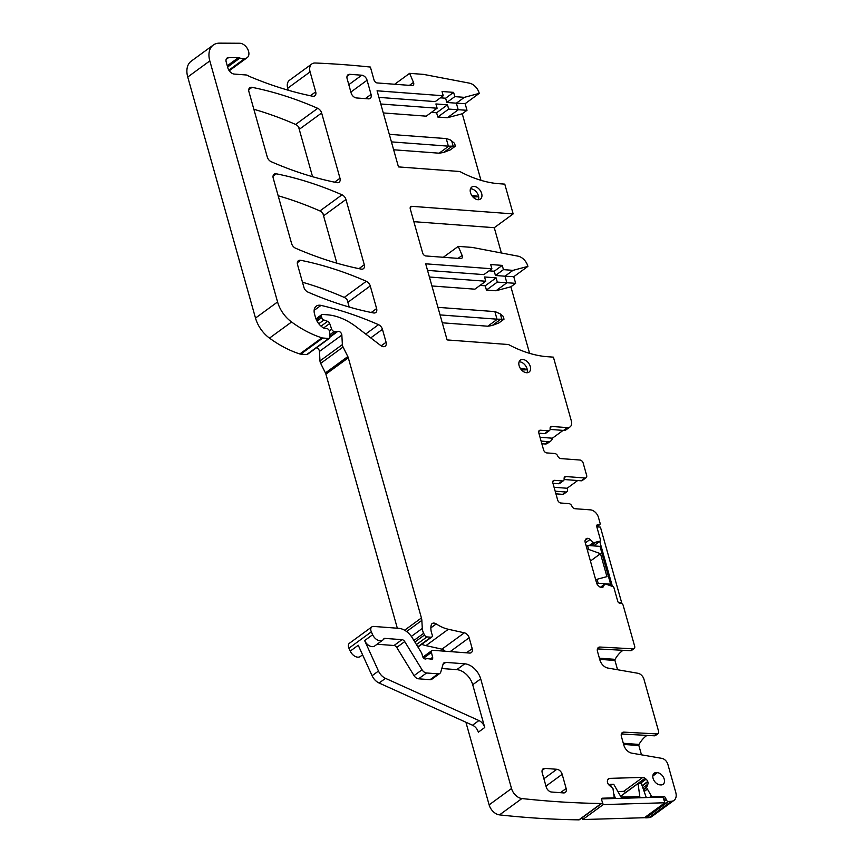 <?xml version="1.0" encoding="UTF-8"?>
<svg xmlns="http://www.w3.org/2000/svg" width="863" height="863" viewBox="0 0 863 863"><rect width="100%" height="100%" fill="white"/><g stroke="black" fill="none" stroke-linecap="round" stroke-linejoin="round"><path stroke-width="1.29" d="M410.216 207.541L411.878 206.322A3.172 2.093 53.9 0 0 410.81 206.602A3.172 2.093 53.9 0 0 410.292 208.986L422.643 252.945A3.172 2.093 53.9 0 0 425.837 255.966L460.691 258.576A3.172 2.093 53.9 0 0 461.77 258.296A3.172 2.093 53.9 0 0 462.115 255.426L458.264 246.365L472.212 247.411L518.027 256.16A10.561 6.99 -126.1 0 1 527.897 266.387L512.989 270.356L504.995 276.203L513.776 276.699L515.643 283.323L497.304 282.104L496.117 277.854L485.233 285.793L486.43 290.044L497.304 282.104M527.897 266.387L513.776 276.699M512.989 270.356L503.442 269.644L495.448 275.491L504.995 276.203L506.851 282.816L495.977 290.766L486.43 290.044M288.253 90.227L287.692 88.231A10.561 6.99 53.9 0 1 289.439 80.302L311.834 63.948A10.561 6.99 53.9 0 1 315.168 63.01A1290.606 853.658 53.9 0 1 370.4 67.066L374.013 79.925A3.172 2.093 53.9 0 0 377.196 82.945L412.061 85.556A3.172 2.093 53.9 0 0 413.129 85.275A3.172 2.093 53.9 0 0 413.485 82.406L409.623 73.344L423.582 74.391L469.386 83.139A10.561 6.99 53.9 0 1 479.256 93.366L464.359 97.346L454.812 96.624L453.614 92.373L442.05 91.5L443.248 95.761L377.066 90.798L398.458 166.904L459.86 171.51A116.192 76.85 53.9 0 0 496.808 183.539L504.779 184.132L513.151 213.916L494.272 227.703L501.381 252.978M311.834 63.948A10.561 6.99 53.9 0 0 310.087 71.888L315.696 91.834A5.286 3.495 53.9 0 1 314.822 95.804A5.286 3.495 53.9 0 1 312.579 96.203A384.488 254.315 53.9 0 1 249.687 76.527A10.561 6.99 53.9 0 1 248.113 75.707A5.286 3.495 53.9 0 0 245.998 74.962L234.283 74.078A6.343 4.196 53.9 0 1 227.908 68.048L226.203 61.996A5.286 3.495 53.9 0 1 227.077 58.026A5.286 3.495 53.9 0 1 228.652 57.562L238.361 57.67A5.286 3.495 53.9 0 1 239.936 58.037A10.561 6.99 53.9 0 0 244.833 58.511A10.561 6.99 53.9 0 1 245.513 58.35A8.447 5.588 53.9 0 0 247.174 57.659A8.447 5.588 53.9 0 0 247.713 49.159A8.447 5.588 53.9 0 0 239.687 43.258L219.515 43.15A21.122 13.97 53.9 0 0 213.301 45.038A21.122 13.97 53.9 0 0 209.817 60.906L277.573 301.953A26.408 17.465 53.9 0 0 291.575 321.996A100.345 66.375 53.9 0 0 321.899 337.832A5.286 3.495 53.9 0 0 322.827 338.026L328.749 338.469A2.114 1.402 53.9 0 0 329.461 338.285A2.114 1.402 53.9 0 0 329.893 337.174L337.746 331.446A5.286 3.495 53.9 0 1 336.441 331.64L329.849 336.451M370.734 337.897L382.449 329.342A5.286 3.495 53.9 0 0 378.523 324.682A369.698 244.542 53.9 0 0 320.993 305.394A10.561 6.99 53.9 0 0 316.29 306.138A10.561 6.99 53.9 0 0 314.542 314.078L315.502 317.465A12.675 8.382 53.9 0 0 323.927 328.167A2.643 1.748 53.9 0 0 324.833 328.458L326.829 328.598A2.643 1.748 53.9 0 1 329.59 331.726L329.893 337.174M382.449 329.342L386.085 342.255L381.166 345.847M315.955 318.846L321.737 314.617A2.114 1.402 53.9 0 1 322.449 314.434L327.487 314.812A58.101 38.425 53.9 0 1 356.441 326.969L380.788 345.578A5.286 3.495 53.9 0 0 385.211 346.214A5.286 3.495 53.9 0 0 386.085 342.255M321.737 314.617A2.114 1.402 53.9 0 0 321.392 316.214L321.78 317.606A2.643 1.748 53.9 0 0 323.905 320L327.627 321.338L321.047 326.149M323.593 327.983L329.688 323.528A2.643 1.748 53.9 0 0 327.627 321.338M329.688 323.528L331.672 329.17A2.643 1.748 53.9 0 0 334.261 331.478L336.441 331.64M341.845 335.071L342.374 344.585L319.99 360.939L319.45 351.424L341.845 335.071A3.172 2.093 53.9 0 0 340.346 332.19A3.172 2.093 53.9 0 0 337.746 331.446M342.374 344.585A5.286 3.495 53.9 0 0 343.064 347.034L347.821 356.57L325.427 372.924A5.286 3.495 53.9 0 1 325.912 374.154L397.325 628.21M325.912 374.154L348.307 357.811A5.286 3.495 53.9 0 0 347.821 356.57M348.307 357.811L421.424 617.962L404.618 630.227M406.581 631.533L421.845 620.389A10.561 6.99 53.9 0 0 421.424 617.962M421.845 620.389L422.298 628.426A10.561 6.99 53.9 0 0 423.668 633.323L424.51 635.017A2.643 1.748 53.9 0 0 426.937 636.905L430.928 637.207A2.643 1.748 53.9 0 0 431.824 636.98A2.643 1.748 53.9 0 0 432.158 634.704A16.904 11.176 53.9 0 1 431.22 625.082A5.286 3.495 53.9 0 1 432.201 623.55A5.286 3.495 53.9 0 1 436.247 623.927A36.969 24.455 53.9 0 0 448.361 629.267L464.359 632.816L441.964 649.159A5.286 3.495 53.9 0 1 445.179 651.231M450.184 651.608L469.148 637.757A5.286 3.495 53.9 0 0 464.359 632.816M469.148 637.757L472.201 648.631L466.452 652.827M422.892 657.099L431.888 650.54A2.643 1.748 53.9 0 1 432.784 650.303L469.548 653.054A5.286 3.495 53.9 0 0 471.327 652.601A5.286 3.495 53.9 0 0 472.201 648.631M431.888 650.54A2.643 1.748 53.9 0 0 431.424 652.428L432.643 657.326L430.216 659.105M441.802 668.523L456.764 669.645A15.847 10.485 53.9 0 1 472.708 684.726L484.736 727.509L478.339 732.18A7.918 5.243 53.9 0 0 472.525 725.222L379.094 683.021A10.561 6.99 53.9 0 1 372.082 675.718L358.242 645.254L350.249 651.101L348.932 648.199A5.286 3.495 53.9 0 1 349.439 643.248L371.834 626.894A5.286 3.495 53.9 0 1 373.625 626.43L398.835 628.329A15.847 10.485 53.9 0 1 412.341 637.908L421.457 652.73A2.643 1.748 53.9 0 1 421.856 653.647L422.654 656.484A2.643 1.748 53.9 0 0 425.988 658.9A5.286 3.495 53.9 0 1 427.325 658.685L429.008 658.814A5.286 3.495 53.9 0 1 430.529 659.235A2.643 1.748 53.9 0 0 432.18 659.213A2.643 1.748 53.9 0 0 432.643 657.326M371.834 626.894A5.286 3.495 53.9 0 0 371.327 631.856L372.643 634.747A7.918 5.243 53.9 0 0 382.751 640.109A7.918 5.243 53.9 0 0 383.798 638.89A2.114 1.402 53.9 0 1 384.078 638.566A2.114 1.402 53.9 0 1 384.79 638.383L402.018 639.666L394.024 645.513L377.088 644.24M394.024 645.513A3.172 2.093 53.9 0 1 396.732 647.423L404.725 641.587A3.172 2.093 53.9 0 0 402.018 639.666M404.725 641.587L422.05 669.785A5.286 3.495 53.9 0 0 426.549 672.978L438.07 673.841A5.286 3.495 53.9 0 0 439.86 673.377A5.286 3.495 53.9 0 0 440.799 671.975L443.053 664.251A5.286 3.495 53.9 0 1 443.992 662.849A5.286 3.495 53.9 0 1 445.783 662.385L464.758 663.809L456.764 669.645M472.708 684.726L480.702 678.89A15.847 10.485 53.9 0 0 464.758 663.809M480.702 678.89L511.522 788.512A10.561 6.99 53.9 0 0 521.91 798.545A1290.606 853.658 53.9 0 0 601.317 803.496A2.114 1.402 53.9 0 0 601.899 803.313A2.114 1.402 53.9 0 0 602.191 801.554L601.694 800.141A2.114 1.402 53.9 0 1 601.986 798.383A2.114 1.402 53.9 0 1 602.568 798.199L613.69 797.865A1.057 0.701 53.9 0 0 614.186 797.196L612.978 788.512L609.343 785.341A3.7 2.449 53.9 0 1 607.725 783.021L607.617 782.687A3.7 2.449 53.9 0 1 607.574 780.325L607.994 779.397A3.7 2.449 53.9 0 1 608.544 778.696A3.7 2.449 53.9 0 1 609.558 778.372L642.795 777.39L623.636 791.371L617.897 791.544M644.844 817.423A2.114 1.402 53.9 0 0 646.02 817.865L668.415 801.511A2.114 1.402 53.9 0 1 666.204 799.656L665.697 798.243A2.114 1.402 53.9 0 0 663.485 796.387L652.363 796.722A1.057 0.701 53.9 0 1 651.403 796.085L646.527 787.52L647.865 784.197A3.7 2.449 53.9 0 0 647.833 781.835L647.714 781.5A3.7 2.449 53.9 0 0 646.096 779.181L645.049 778.297A3.7 2.449 53.9 0 0 642.795 777.39M668.415 801.511A1290.606 853.658 53.9 0 0 671.425 801.274A10.561 6.99 53.9 0 0 674.014 800.357A10.561 6.99 53.9 0 0 675.761 792.417L667.876 764.359A6.343 4.196 53.9 0 0 661.921 758.383L631.781 753.151A8.447 5.588 53.9 0 1 623.841 745.179L621.425 736.56A5.286 3.495 53.9 0 1 622.288 732.601A5.286 3.495 53.9 0 1 624.014 732.137L657.023 733.928A3.172 2.093 53.9 0 0 658.048 733.658A3.172 2.093 53.9 0 0 658.577 731.274L643.96 679.267A6.343 4.196 53.9 0 0 637.994 673.291L607.865 668.059A8.447 5.588 53.9 0 1 599.925 660.087L597.498 651.468A5.286 3.495 53.9 0 1 598.372 647.509A5.286 3.495 53.9 0 1 600.087 647.045L633.097 648.836A3.172 2.093 53.9 0 0 634.132 648.566A3.172 2.093 53.9 0 0 634.65 646.182L623.172 605.341A2.114 1.402 53.9 0 0 621.047 603.323L619.85 603.237A2.114 1.402 53.9 0 1 617.725 601.231L613.895 587.584A1.057 0.701 53.9 0 0 613.086 586.646L605.2 583.863L602.255 587.476M593.636 545.901L600.389 540.961A1.057 0.701 53.9 0 1 600.26 541.025L593.636 542.73L590.044 539.483A3.7 2.449 53.9 0 0 587.8 538.361L587.52 538.339A3.7 2.449 53.9 0 0 586.268 538.663A3.7 2.449 53.9 0 0 585.815 539.159L585.308 540.001A3.7 2.449 53.9 0 0 585.157 542.277L596.603 583.032A3.7 2.449 53.9 0 0 598.081 585.427L599.095 586.387A3.7 2.449 53.9 0 0 601.338 587.509L601.619 587.52A3.7 2.449 53.9 0 0 602.87 587.196A3.7 2.449 53.9 0 0 603.323 586.7M600.389 540.961A1.057 0.701 53.9 0 0 600.562 540.173L596.732 526.538A2.114 1.402 53.9 0 1 597.077 524.952A2.114 1.402 53.9 0 1 597.789 524.769L598.987 524.855A2.114 1.402 53.9 0 0 599.699 524.672A2.114 1.402 53.9 0 0 600.055 523.086L598.458 517.412A7.918 5.243 53.9 0 0 590.486 509.871L574.931 508.706A3.172 2.093 53.9 0 1 571.91 506.16A3.172 2.093 53.9 0 0 568.89 503.625L560.853 503.021A3.172 2.093 53.9 0 1 557.66 500.001L552.87 482.989A3.172 2.093 53.9 0 1 553.399 480.605A3.172 2.093 53.9 0 1 554.467 480.335L562.439 480.928A3.172 2.093 53.9 0 0 563.517 480.648A3.172 2.093 53.9 0 0 564.143 478.738A3.172 2.093 53.9 0 1 564.758 476.829A3.172 2.093 53.9 0 1 565.837 476.549L585.038 477.994A3.172 2.093 53.9 0 0 586.106 477.714A3.172 2.093 53.9 0 0 586.635 475.34L583.172 463.043A3.172 2.093 53.9 0 0 579.99 460.033L560.788 458.587A3.172 2.093 53.9 0 1 557.757 456.052A3.172 2.093 53.9 0 0 554.736 453.507L546.764 452.913A3.172 2.093 53.9 0 1 543.571 449.893L538.792 432.881A3.172 2.093 53.9 0 1 539.31 430.497A3.172 2.093 53.9 0 1 540.389 430.216L548.426 430.82A3.172 2.093 53.9 0 0 549.494 430.551A3.172 2.093 53.9 0 0 550.119 428.631A3.172 2.093 53.9 0 1 550.745 426.721A3.172 2.093 53.9 0 1 551.813 426.451L567.358 427.617A7.918 5.243 53.9 0 0 570.044 426.926A7.918 5.243 53.9 0 0 571.349 420.971L553.41 357.153L545.438 356.559A116.192 76.85 53.9 0 1 508.49 344.531L447.099 339.925L425.696 263.819L491.888 268.781L483.884 274.617L427.552 270.399M503.442 269.644L502.244 265.394L490.691 264.52L491.888 268.781M411.878 206.322L513.151 213.916M278.166 195.761A369.698 244.542 53.9 0 1 319.946 210.939A5.286 3.495 53.9 0 1 323.873 215.599L345.955 199.482A5.286 3.495 53.9 0 0 342.018 194.811A369.698 244.542 53.9 0 0 276.333 173.808A5.286 3.495 53.9 0 0 274.1 174.207A5.286 3.495 53.9 0 0 273.226 178.177L291.586 243.517A5.286 3.495 53.9 0 0 295.524 248.188A369.698 244.542 53.9 0 0 361.198 269.105A5.286 3.495 53.9 0 0 363.42 268.706A5.286 3.495 53.9 0 0 364.294 264.736L358.943 268.652M345.955 199.482L364.294 264.736M660.778 784.931L659.979 784.866A6.861 4.542 53.9 0 1 653.701 779.958A6.861 4.542 53.9 0 1 654.154 773.226A6.861 4.542 53.9 0 1 656.527 772.59L657.326 772.644A6.861 4.542 53.9 0 1 663.647 777.649A6.861 4.542 53.9 0 1 663.043 784.37A6.861 4.542 53.9 0 1 660.778 784.931M367.077 80.237A5.286 3.495 53.9 0 0 361.759 75.21L349.795 74.315A5.286 3.495 53.9 0 0 348.016 74.779A5.286 3.495 53.9 0 0 347.142 78.749L351.122 92.924A5.286 3.495 53.9 0 0 356.441 97.951L368.404 98.846A5.286 3.495 53.9 0 0 370.184 98.393A5.286 3.495 53.9 0 0 371.058 94.423L367.077 80.237L350.885 92.061M563.496 792.914A5.286 3.495 53.9 0 0 565.287 792.45A5.286 3.495 53.9 0 0 566.15 788.491L562.169 774.305A5.286 3.495 53.9 0 0 556.851 769.278L544.887 768.383A5.286 3.495 53.9 0 0 543.107 768.847A5.286 3.495 53.9 0 0 542.234 772.817L546.214 786.991A5.286 3.495 53.9 0 0 551.533 792.018L563.496 792.914M477.929 199.709A7.389 4.887 53.9 0 0 480.432 199.062A7.389 4.887 53.9 0 0 481.004 191.813A7.389 4.887 53.9 0 0 474.208 186.473A7.389 4.887 53.9 0 0 471.716 187.12A7.389 4.887 53.9 0 0 471.144 194.358A7.389 4.887 53.9 0 0 477.929 199.709M253.862 109.277A369.698 244.542 53.9 0 1 295.631 124.445A5.286 3.495 53.9 0 1 299.569 129.105L321.64 112.988A5.286 3.495 53.9 0 0 317.713 108.317A369.698 244.542 53.9 0 0 252.018 87.336A5.286 3.495 53.9 0 0 249.785 87.735A5.286 3.495 53.9 0 0 248.922 91.705L267.282 157.044A5.286 3.495 53.9 0 0 271.219 161.715A369.698 244.542 53.9 0 0 336.883 182.632A5.286 3.495 53.9 0 0 339.116 182.233A5.286 3.495 53.9 0 0 339.99 178.263L334.628 182.179M321.64 112.988L339.99 178.263M303.927 287.401A5.286 3.495 53.9 0 0 307.864 292.061A369.698 244.542 53.9 0 0 373.517 312.945A5.286 3.495 53.9 0 0 375.739 312.546A5.286 3.495 53.9 0 0 376.613 308.576L370.259 285.955A5.286 3.495 53.9 0 0 366.333 281.284A369.698 244.542 53.9 0 0 300.637 260.281A5.286 3.495 53.9 0 0 298.404 260.68A5.286 3.495 53.9 0 0 297.53 264.65L303.927 287.401M526.57 372.73A7.389 4.887 53.9 0 0 529.062 372.082A7.389 4.887 53.9 0 0 529.634 364.833A7.389 4.887 53.9 0 0 522.849 359.493A7.389 4.887 53.9 0 0 520.346 360.141A7.389 4.887 53.9 0 0 519.774 367.379A7.389 4.887 53.9 0 0 526.57 372.73M515.643 283.323L510.885 286.786L495.977 290.766M510.885 286.786L529.591 353.334M495.448 275.491L494.251 271.23L489.062 270.842M496.117 277.854L484.553 276.98L485.75 281.241L429.407 277.012M465.901 722.234L489.127 804.866A10.561 6.99 53.9 0 0 499.515 814.888A1290.606 853.658 53.9 0 0 578.922 819.85A2.114 1.402 53.9 0 0 579.505 819.667L601.899 803.313M350.249 651.101A7.918 5.243 53.9 0 0 360.356 656.463L362.589 654.823M421.716 644.348A36.969 24.455 53.9 0 0 425.966 645.621L441.964 649.159M319.99 360.939A5.286 3.495 53.9 0 0 320.669 363.377L325.427 372.924M319.45 351.424A3.172 2.093 53.9 0 0 316.505 347.746M298.598 127.023L312.557 176.71M322.913 213.517L336.872 263.183M347.217 299.99L349.191 307.034M541.845 443.733L544.974 443.97A7.918 5.243 53.9 0 0 547.649 443.269L550.853 440.939A7.918 5.243 53.9 0 0 552.406 438.199L563.108 430.389M562.644 494.348A3.172 2.093 53.9 0 0 563.712 494.068L566.915 491.727A3.172 2.093 -126.1 0 1 565.848 492.007L562.644 494.348L555.923 493.841M646.02 817.865A1290.606 853.658 53.9 0 0 649.03 817.628A10.561 6.99 53.9 0 0 651.619 816.7L674.014 800.357M464.359 97.346L456.365 103.182L465.146 103.679L467.002 110.302L462.255 113.765L480.961 180.313M413.852 221.672L494.272 227.703M443.248 95.761L435.254 101.597L378.922 97.379M453.614 92.373L445.621 98.209L440.421 97.821M454.812 96.624L446.818 102.47L445.621 98.209M462.255 113.765L447.347 117.746L458.221 109.795L456.365 103.182L446.818 102.47M479.256 93.366L465.146 103.679M409.623 73.344L394.682 84.25M213.301 45.038L191.23 61.154A21.122 13.97 53.9 0 0 187.746 77.023L209.817 60.906M329.461 338.285L307.39 354.402A2.114 1.402 53.9 0 1 306.678 354.585L300.756 354.143A5.286 3.495 53.9 0 1 299.828 353.959A100.345 66.375 53.9 0 1 269.493 338.113A26.408 17.465 53.9 0 1 255.502 318.08L187.746 77.023M372.082 675.718L378.479 671.047L364.639 640.583A7.918 5.243 53.9 0 0 374.747 645.945L382.751 640.109M396.732 647.423L414.046 675.621A5.286 3.495 53.9 0 0 418.555 678.814L430.076 679.677A5.286 3.495 53.9 0 0 431.867 679.213L439.86 673.377M578.922 819.85L601.317 803.496M623.636 791.371L625.718 792.417L645.049 778.297M599.709 659.332L614.963 660.475A1.057 0.69 94.3 0 1 615.082 659.354A31.694 20.701 94.3 0 1 623.032 650.303M614.963 660.475L617.563 669.742M623.625 744.424L638.879 745.567A1.057 0.69 94.3 0 1 639.008 744.445A31.694 20.701 94.3 0 1 646.948 735.395M638.879 745.567L641.479 754.834M658.048 733.658L655.492 735.524A3.172 2.093 53.9 0 1 654.456 735.805L621.446 734.003A5.286 3.495 53.9 0 0 621.349 733.992M634.132 648.566L631.576 650.432A3.172 2.093 53.9 0 1 630.54 650.713L597.53 648.911A5.286 3.495 53.9 0 0 597.433 648.9M563.517 480.648L559.677 483.453A3.172 2.093 -126.1 0 1 558.609 483.733L552.967 483.312M564.143 479.515L581.198 480.799A3.172 2.093 -126.1 0 0 582.266 480.518L586.106 477.714M566.915 491.727A3.172 2.093 -126.1 0 0 567.433 489.353L567.131 488.253L577.692 480.529M549.494 430.551L545.653 433.345A3.172 2.093 53.9 0 1 544.585 433.625L538.879 433.194M570.044 426.926L566.204 429.72A7.918 5.243 53.9 0 1 563.528 430.421L550.119 429.418M544.974 443.97L548.167 441.629A7.918 5.243 53.9 0 0 550.853 440.939M502.244 265.394L494.251 271.23M458.264 246.365L443.323 257.271M478.458 199.72A7.389 4.887 53.9 0 0 477.023 192.827A7.389 4.887 53.9 0 0 471.015 188.803A7.389 4.887 53.9 0 0 470.486 188.792M370.259 285.955L348.188 302.072A5.286 3.495 53.9 0 0 344.251 297.411A369.698 244.542 53.9 0 0 302.471 282.233M527.088 372.74A7.389 4.887 53.9 0 0 525.664 365.847A7.389 4.887 53.9 0 0 519.645 361.824A7.389 4.887 53.9 0 0 519.116 361.813M527.293 369.806L521.554 369.957M480.044 285.405L485.233 285.793M485.75 281.241L474.866 289.181L431.921 285.966M548.167 441.629L541.101 441.101M555.189 491.209L565.848 492.007M383.291 112.945L426.236 116.16L437.11 108.22L435.912 103.959L447.476 104.833L448.674 109.083L467.002 110.302M478.663 196.786L472.913 196.937M447.347 117.746L437.8 117.023L436.602 112.773L431.414 112.384M437.11 108.22L380.777 103.992M378.479 671.047A10.561 6.99 53.9 0 0 385.502 678.35L478.922 720.551A7.918 5.243 53.9 0 1 484.736 727.509M567.131 488.253L554.078 487.271M552.406 438.199L540.022 437.271M520.249 368.242A116.192 76.85 53.9 0 0 527.207 369.332M471.619 195.221A116.192 76.85 53.9 0 0 478.577 196.311L472.029 195.847M527.207 369.353L520.669 368.868M448.674 109.083L437.8 117.023M447.476 104.833L436.602 112.773M393.647 149.784L439.148 153.193L443.604 152.481L450.259 149.903L455.373 146.171L454.574 143.334L450.4 139.957L446.613 138.619L389.299 134.326M446.247 138.587L448.372 146.16L453.172 146.171L451.694 140.917M448.372 146.16L391.424 141.888M455.373 146.171L453.172 146.171M440.065 314.909L497.002 319.181A21.122 7.778 -15.7 0 1 497.368 319.202L501.802 319.191L500.324 313.938L495.243 311.64A21.122 7.778 -15.7 0 0 494.877 311.608L437.94 307.347M500.324 313.938L503.215 316.354L504.014 319.191L498.89 322.924L492.244 325.502L487.778 326.214A21.122 7.778 -15.7 0 1 487.401 326.182L442.277 322.805M504.014 319.191L501.802 319.191M611.425 787.078L610.465 784.359L613.712 784.262L621.08 797.078L639.796 796.527L638.059 783.539L641.306 783.442L646.301 797.574M610.465 784.359L609.246 785.254M615.448 798.491L613.927 794.176M638.059 783.539L620.616 796.279M601.63 798.901L662.913 797.078L664.92 802.763L603.226 804.596L582.752 819.548L582.115 817.746M582.752 819.548L644.445 817.714L664.92 802.763M603.226 804.596L602.298 801.975M597.045 579.278L606.937 576.635L600.486 553.69L588.652 549.418L587.541 545.438L599.99 546.376L610.626 584.186L598.167 583.259L597.045 579.278L595.804 580.184M598.167 583.259L597.045 584.078M600.486 553.69L590.421 561.036M610.626 584.186L609.375 585.103M588.652 549.418L587.412 550.324M587.541 545.438L586.301 546.344M618.491 602.514L621.684 602.762L600.421 527.12L596.818 526.851M612.385 586.355L599.753 541.403M621.684 602.762L620.918 603.313M413.485 82.406L409.429 85.361M287.692 88.231L310.087 71.888M371.263 312.492L376.613 308.576M310.346 95.739L315.696 91.834M228.846 70.183L244.833 58.511M228.986 70.421L245.513 58.35M226.149 59.385L228.652 57.562M227.271 65.771L238.361 57.67M227.616 67.023L239.936 58.037M255.502 318.08L277.573 301.953M269.493 338.113L291.575 321.996M299.828 353.959L321.899 337.832M300.756 354.143L322.827 338.026M306.678 354.585L328.749 338.469M314.143 310.4L320.993 305.394M365.696 334.046L378.523 324.682M316.387 319.871L321.392 316.214M321.78 317.606L317.001 321.09M318.771 323.744L323.905 320M331.672 329.17L329.386 330.831M329.752 334.768L334.261 331.478M320.669 363.377L343.064 347.034M422.298 628.426L411.349 636.419M413.906 640.454L423.668 633.323M424.51 635.017L414.887 642.04M416.441 644.575L426.937 636.905M430.928 637.207L417.8 646.786M430.864 627.865L436.247 623.927M425.966 645.621L448.361 629.267M423.625 658.124L431.424 652.428M348.932 648.199L371.327 631.856M372.643 634.747L364.639 640.583M383.55 639.289L384.79 638.383M422.05 669.785L414.046 675.621M418.555 678.814L426.549 672.978M438.07 673.841L430.076 679.677M443.01 664.413L445.783 662.385M511.522 788.512L489.127 804.866M499.515 814.888L521.91 798.545M601.63 798.879L602.568 798.199M613.69 797.865L612.73 798.566M607.908 779.569L609.558 778.372M646.096 779.181L640.206 783.475M642.072 785.61L647.714 781.5M647.833 781.835L642.191 785.945M642.859 787.854L647.865 784.197M646.516 787.185L643.431 789.44M643.528 789.71L646.527 787.52M647.099 789.149L644.1 791.339M644.154 791.49L647.174 789.289M651.403 796.085L649.494 797.477M651.403 797.423L652.363 796.722M663.485 796.387L662.525 797.088M663.809 799.623L665.697 798.243M666.204 799.656L664.316 801.037M649.03 817.628L671.425 801.274M621.446 734.003L624.014 732.137M654.456 735.805L657.023 733.928M597.53 648.911L600.087 647.045M630.54 650.713L633.097 648.836M605.017 583.906L600.411 587.272L604.952 583.981M585.373 539.914L587.52 538.339M587.8 538.361L585.179 540.27M585.33 542.913L590.044 539.483M593.312 542.568L589.213 545.567M589.709 545.599L593.636 542.73M595.006 542.838L591.069 545.707M591.166 545.707L595.125 542.816M600.26 541.025L593.604 545.891M596.689 525.567L597.789 524.769M598.987 524.855L596.721 526.506M552.805 481.543L554.467 480.335M562.439 480.928L558.609 483.733M564.175 477.768L565.837 476.549M585.038 477.994L581.198 480.799M538.728 431.435L540.389 430.216M544.585 433.625L548.426 430.82M550.152 427.66L551.813 426.451M563.528 430.421L567.358 427.617M462.115 255.426L458.07 258.382M319.946 210.939L342.018 194.811M273.032 176.214L276.333 173.808M652.892 775.352L656.527 772.59M652.806 776.096L657.326 772.644M348.803 84.671L361.759 75.21M365.319 98.619L371.058 94.423M347.023 76.343L349.795 74.315M560.411 792.687L566.15 788.491M542.126 770.411L544.887 768.383M543.895 778.739L556.851 769.278M545.977 786.128L562.169 774.305M295.631 124.445L317.713 108.317M248.727 89.741L252.018 87.336M297.336 262.686L300.637 260.281M344.251 297.411L366.333 281.284M379.094 683.021L385.502 678.35M472.525 725.222L478.922 720.551M599.386 658.178L615.082 659.354M623.302 743.27L639.008 744.445M439.148 153.193L448.738 146.181M443.604 152.481L452.169 146.225M487.778 326.214L497.368 319.202M497.002 319.181L494.877 311.608M492.244 325.502L500.799 319.245M229.224 70.766L247.174 57.659M417.983 647.077L431.824 636.98M612.892 798.566L613.981 797.768M596.797 526.786L599.699 524.672"/></g></svg>
